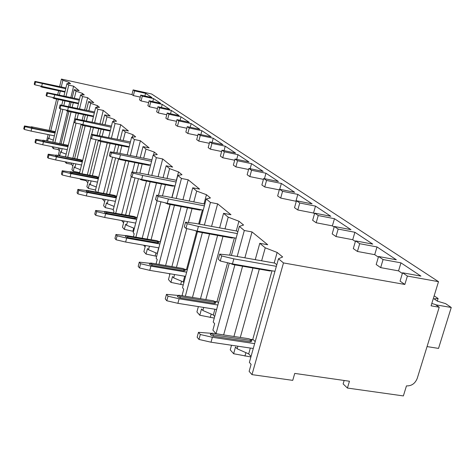 <?xml version="1.0" encoding="UTF-8"?>
<svg xmlns="http://www.w3.org/2000/svg" width="475" height="475" viewBox="0 0 475 475"><rect width="100%" height="100%" fill="white"/><g stroke="black" fill="none" stroke-linecap="round" stroke-linejoin="round"><path stroke-width="0.71" d="M431.799 303.483L435.284 304.493L439.215 307.218L431.08 305.817L438.508 281.669L151.62 93.997L133.125 89.9L131.949 94.59L61.423 79.076L59.636 86.557M58.627 90.761L57.701 94.632M56.626 99.103L49.168 130.227M48.135 134.556L46.657 140.719M344.149 380.481L343.128 383.925L347.427 388.051L403.37 395.924L406.457 385.89C411.534 386.074 415.126 383.562 417.24 378.361L439.215 307.218M255.247 259.665L259.783 243.307L265.246 247.825L277.145 252.445L282.667 256.957L278.475 258.78L249.357 362.425L251.091 364.367L249.126 371.367L251.993 374.627L292.737 380.362L294.743 373.415L349.457 381.235L347.427 388.051M231.509 345.254L230.232 349.861L233.629 353.733L235.511 346.958L237.144 348.781L248.692 353.893L251.032 356.464M198.366 306.595L196.917 311.95L199.797 315.228L201.495 308.958L202.878 310.496L213.322 315.002L214.7 316.522M229.288 263.144L213.198 322.026L214.658 323.659L212.889 330.131L216.012 333.682L223.749 334.934M170.008 273.76L168.471 279.579L170.947 282.393L172.49 276.551L173.678 277.875L183.202 281.889L183.873 282.625M197.458 231.735L182.507 287.743L183.76 289.138L182.157 295.147L182.768 295.848M145.481 245.522L143.901 251.613L146.045 254.06L147.464 248.591L148.497 249.743L157.391 253.502M170.21 204.482L156.138 258.281L157.219 259.493L156.061 263.916M124.052 220.976L122.461 227.216L124.343 229.36L125.655 224.224L126.552 225.227L134.348 228.38M146.496 181.058L133.238 232.697L134.182 233.748L133.463 236.55M105.177 199.435L103.597 205.746L105.26 207.634L106.477 202.795L107.267 203.68L114.137 206.411M125.685 160.71L113.163 210.265L113.988 211.191L113.596 212.747M88.427 180.387L86.86 186.705L88.338 188.385L89.478 183.807L90.185 184.597L96.282 186.972M107.267 142.868L95.416 190.439L96.152 191.265L96.003 191.852M73.453 163.424L71.921 169.7L73.245 171.202L74.308 166.862L74.943 167.568L80.388 169.664M90.862 127.086L79.622 172.793L80.091 173.322M59.731 155.604L60.693 151.644L61.257 152.279L66.162 154.138M47.672 140.927L48.397 137.91L48.913 138.486L53.343 140.143M250.889 356.968L233.629 353.733M214.273 318.096L199.797 315.228M168.963 273.582L169.807 274.526M183.255 284.941L170.947 282.393M143.616 245.195L145.124 246.887M156.649 256.328L146.045 254.06M121.588 220.525L123.595 222.775M133.57 231.39L124.343 229.36M102.273 198.894L104.648 201.554M113.365 209.469L105.26 207.634M79.877 178.754L80.584 179.556L85.916 180.577L87.845 182.738M95.522 190.024L88.338 188.385M65.051 161.779L66.292 163.287L71.363 164.279L72.841 165.935M79.646 172.68L73.245 171.202M52.44 146.704L52.286 147.351L53.42 148.639L58.259 149.607L59.363 150.842M59.998 148.212L58.496 154.422L59.494 155.557M278.475 258.78L283.486 262.93L251.993 374.627M61.423 79.076L62.872 80.275L61.281 86.919M60.272 91.117L59.345 94.988M58.277 99.453L50.813 130.566M49.774 134.888L48.913 138.486M252.932 268.013L233.943 336.478M265.246 247.825L261.636 260.793M259.314 269.129L240.297 337.446M237.862 346.198L237.144 348.781M219.64 227.881L223.571 213.328L228.19 217.152L238.925 221.225L243.58 225.031L239.341 226.379L244.316 230.5L237.191 256.47M234.888 264.872L216.012 333.682M239.341 226.379L231.39 255.449M217.603 235.404L200.492 298.716M228.19 217.152L225.013 228.873M222.977 236.384L205.835 299.582M203.704 307.444L202.878 310.496M189.27 200.889L192.731 187.791L196.692 191.069L206.459 194.708L210.437 197.962L206.209 198.948L210.449 202.463L204.398 225.067M202.368 232.631L185.333 296.263M206.209 198.948L199.482 224.158M187.459 207.741L171.897 266.612M196.692 191.069L193.853 201.768M192.037 208.608L188.349 222.537M186.74 228.594L176.457 267.389M174.562 274.52L173.678 277.875M163.067 177.686L166.155 165.787L169.581 168.619L178.541 171.908L181.978 174.717L177.804 175.429L181.456 178.458L176.231 198.396M174.426 205.277L158.923 264.403M177.804 175.429L172.009 197.588M161.441 183.967L158.472 195.415M157.065 200.842L147.173 238.978M169.581 168.619L167.022 178.463M165.389 184.739L162.474 195.943M160.96 201.78L151.109 239.679M149.411 246.21L148.497 249.743M140.226 157.516L143.005 146.621L146.003 149.102L154.28 152.089L157.278 154.541L153.182 155.046L156.358 157.676L151.78 175.465M150.159 181.771L135.945 236.989M153.182 155.046L148.123 174.741M138.748 163.317L136.373 172.633M135.037 177.876L125.59 214.943M146.003 149.102L143.676 158.211M142.191 164.006L139.864 173.138M138.439 178.701L129.022 215.573M127.484 221.593L126.552 225.227M120.145 139.822L122.663 129.782L125.305 131.967L132.994 134.704L135.636 136.859L131.628 137.198L134.419 139.513L130.364 155.527M128.891 161.352L115.775 213.144M131.628 137.198L127.157 154.88M118.792 145.213L116.868 152.873M115.609 157.896L106.584 193.848M125.305 131.967L123.173 140.446M121.82 145.837L119.914 153.419M118.477 159.113L109.6 194.417M108.193 199.999L107.267 203.68M102.345 124.177L104.654 114.867L107 116.808L114.172 119.332L116.518 121.244L112.605 121.452L115.081 123.5L111.453 138.035M110.099 143.444L97.927 192.215M112.605 121.452L108.621 137.453M101.098 129.212L99.524 135.583M98.343 140.351L89.716 175.18M107 116.808L105.034 124.741M103.782 129.77L102.208 136.135M100.86 141.562L92.388 175.697M91.099 180.904L90.185 184.597M86.468 110.242L88.587 101.567L90.689 103.307L97.411 105.64L99.507 107.35L95.695 107.451L97.903 109.274L94.626 122.562M93.385 127.615L91.734 134.306M90.82 138.005L82.027 173.696M80.744 178.915L80.584 179.556M95.695 107.451L92.103 122.033M85.31 114.968L83.998 120.341M82.763 125.376L74.646 158.543M90.689 103.307L88.861 110.752M87.709 115.472L86.391 120.84M85.15 125.905L77.039 159.018M75.84 163.887L74.943 167.568M72.206 97.755L74.171 89.633L76.059 91.194L82.389 93.367L84.271 94.905L80.56 94.917L82.537 96.562L79.562 108.775M78.411 113.513L77.051 119.094M76.065 123.138L67.777 157.189M66.583 162.076L66.292 163.287M80.56 94.917L77.306 108.3M76.154 113.038L65.526 156.744M71.131 102.202L70.033 106.756M68.881 111.5L61.109 143.628M76.059 91.194L74.361 98.218M73.287 102.659L72.182 107.207M71.03 111.957L63.252 144.056M62.142 148.639L61.257 152.279M62.872 80.275L68.845 82.306L70.543 83.695L66.939 83.642L68.727 85.12L66.001 96.419M64.927 100.872L63.804 105.551M62.86 109.452L54.928 142.381M53.818 146.977L53.42 148.639M66.939 83.642L63.965 95.98M62.896 100.439L61.75 105.195M60.848 108.953L52.897 141.977M149.482 106.792L150.735 101.852L149.132 100.759L147.885 105.676L149.482 106.792L157.468 108.526M158.323 112.943L159.618 107.878L157.932 106.732L156.643 111.773L158.323 112.943L166.743 114.76M167.633 119.421L168.969 114.232L167.194 113.02L165.864 118.186L167.633 119.421L176.522 121.327M177.454 126.249L178.838 120.923L176.955 119.653L175.584 124.949L177.454 126.249L186.847 128.256M187.827 133.469L189.252 127.995L187.269 126.647L185.85 132.092L187.827 133.469L197.772 135.571M198.793 141.099L200.272 135.476L198.17 134.051L196.703 139.644L198.793 141.099L209.344 143.313M210.413 149.18L211.951 143.403L209.724 141.888L208.198 147.642L210.413 149.18L221.623 151.519M222.745 157.759L224.342 151.81L221.973 150.207L220.394 156.127L222.745 157.759L234.68 160.229M235.861 166.885L237.518 160.752L235 159.048L233.356 165.14L235.861 166.885L248.585 169.486M249.826 176.599L251.548 170.282L248.864 168.459L247.154 174.741L249.826 176.599L263.429 179.354M264.735 186.972L266.534 180.453L263.667 178.505L261.879 184.989L264.735 186.972L279.312 189.893M280.683 198.069L282.566 191.33L279.49 189.246L277.632 195.943L280.683 198.069L296.299 201.329M297.789 209.968L299.755 202.997L296.459 200.765L294.512 207.688L297.789 209.968L313.512 213.037L314.521 213.72M316.178 222.763L318.238 215.543L314.688 213.138L312.645 220.305L316.178 222.763L332.387 225.874L334.157 227.074M335.997 236.55L338.158 229.069L334.329 226.468L332.185 233.902L335.997 236.55L352.729 239.709L355.371 241.508M357.426 251.459L359.7 243.693L355.555 240.878L353.299 248.591L357.426 251.459L374.716 254.665L378.373 257.147M380.665 267.627L383.07 259.552L378.563 256.494L376.188 264.51L380.665 267.627L398.549 270.875L402.361 273.469M438.508 281.669L407.39 276.058L402.568 272.787L400.057 281.117L404.848 284.454L283.486 262.93M259.783 243.307L267.728 244.75L252.029 231.931L244.316 230.5M223.571 213.328L230.963 214.724L217.639 203.84L210.449 202.463M192.731 187.791L199.643 189.145L188.189 179.787L181.456 178.458M166.155 165.787L172.639 167.087L162.693 158.959L156.358 157.676M143.005 146.621L149.12 147.873L140.392 140.748L134.419 139.513M122.663 129.782L128.446 130.987L120.733 124.688L115.081 123.5M104.654 114.867L110.129 116.031L103.265 110.42L97.903 109.274M88.587 101.567L93.795 102.689L87.643 97.66L82.537 96.562M74.171 89.633L79.135 90.713L73.589 86.183L68.727 85.12M131.949 94.59L133.38 95.588L140.256 97.102M141.075 100.943L142.292 96.122L140.766 95.083L139.555 99.881L141.075 100.943L148.663 102.6M407.39 276.058L404.848 284.454M133.125 89.9L134.562 90.873L133.38 95.588M402.568 272.787L420.939 276.112L400.959 262.847L398.549 270.875M150.735 101.852L162.236 104.369L169.646 109.286L157.932 106.732M149.132 100.759L160.586 103.271L153.544 98.598L152.784 101.561M142.292 96.122L153.544 98.598M140.766 95.083L151.964 97.553L145.576 93.314L144.899 95.998M134.562 90.873L145.576 93.314M383.07 259.552L400.959 262.847M378.563 256.494L396.34 259.783L377.002 246.941L374.716 254.665M359.7 243.693L377.002 246.941M355.555 240.878L372.75 244.12L354.902 232.275L352.729 239.709M338.158 229.069L354.902 232.275M334.329 226.468L350.972 229.662L334.453 218.696L332.387 225.874M318.238 215.543L334.453 218.696M314.688 213.138L330.814 216.279L315.483 206.102L313.512 213.037M299.755 202.997L315.483 206.102M296.459 200.765L312.099 203.858L297.825 194.382L295.943 201.085M282.566 191.33L297.825 194.382M279.49 189.246L294.672 192.286L281.36 183.451L279.733 189.293M266.534 180.453L281.36 183.451M263.667 178.505L278.415 181.492L265.964 173.227L264.468 178.665M251.548 170.282L265.964 173.227M248.864 168.459L263.203 171.398L251.536 163.649L250.153 168.72M237.518 160.752L251.536 163.649M235 159.048L248.947 161.933L237.987 154.66L236.71 159.398M224.342 151.81L237.987 154.66M221.973 150.207L235.553 153.045L225.245 146.199L224.052 150.64M211.951 143.403L225.245 146.199M209.724 141.888L222.953 144.673L213.233 138.225L212.123 142.393M200.272 135.476L213.233 138.225M198.17 134.051L211.072 136.788L201.893 130.696L200.86 134.621M189.252 127.995L201.893 130.696M187.269 126.647L199.85 129.337L191.17 123.577L190.202 127.276M178.838 120.923L191.17 123.577M176.955 119.653L189.234 122.295L181.017 116.838L180.108 120.329M168.969 114.232L181.017 116.838M167.194 113.02L179.182 115.621L171.386 110.443L170.531 113.745M159.618 107.878L171.386 110.443M162.236 104.369L161.435 107.498M427.055 346.59L438.532 348.407L451.25 307.485L445.58 303.626L437.499 301.203L434.019 298.817L438.11 298.532L437.327 301.085M434.15 295.836L438.11 298.532M435.753 304.813L451.25 307.485M248.692 353.893L250.331 348.056M252.7 339.607L271.997 270.786M274.182 263.013L277.145 252.445M276.788 264.789L274.817 263.126L229.823 255.17L219.699 254.119L218.334 259.154L220.287 261.012L221.659 255.954L233.842 258.845L276.355 266.327M255.188 341.662L253.335 339.702L250.877 339.328M221.659 255.954L219.699 254.119M274.954 271.302L232.459 263.898L233.842 258.845M232.459 263.898L220.287 261.012M198.972 339.441L200.313 334.507L198.473 332.328L197.137 337.238L198.972 339.441L211.013 342.202L212.367 337.28L254.636 343.639M200.313 334.507L212.367 337.28M210.847 333.26L198.473 332.328M210.383 334.738L213.251 336.217L250.105 341.78L251.501 341.525L251.857 340.254M253.27 348.496L211.013 342.202M250.497 340.391L213.637 334.816L210.734 333.438L212.212 333.183L248.959 338.758L251.887 340.142L250.497 340.391L250.105 341.78M229.936 263.298L232.893 264.527L233.035 263.999M271.362 270.679L269.942 270.976L232.893 264.527M223.666 334.845L242.583 266.214M244.886 257.836L252.029 231.931M213.322 315.002L214.896 309.225M216.944 301.738L227.59 262.746M229.662 255.152L234.383 237.874M236.271 230.951L238.925 221.225M237.827 231.913L236.805 231.052L195.023 223.339L185.553 222.199L184.324 226.842L185.968 228.404L187.203 223.743L198.408 226.433L237.363 233.593M218.441 302.842L217.473 301.827L215.43 301.494M187.203 223.743L185.553 222.199M236.111 238.189L197.167 231.082L198.408 226.433M197.167 231.082L185.968 228.404M166.796 300.758L168.007 296.204L166.458 294.363L165.252 298.9L166.796 300.758L177.888 303.329L179.099 298.781L217.847 305.009M168.007 296.204L179.099 298.781M177.763 295.402L166.458 294.363M177.43 296.673L180.019 297.938L214.237 303.448L215.573 303.264L215.905 302.064M216.618 309.504L177.888 303.329M214.587 302.165L180.369 296.637L177.757 295.45L179.17 295.266L213.293 300.788L215.923 301.987L214.587 302.165L214.237 303.448M195.035 230.618L197.683 231.776L197.838 231.206M233.463 237.708L232.073 238.046L197.683 231.776M192.476 297.415L209.546 233.938M211.577 226.391L217.639 203.84M183.202 281.889L184.716 276.224M186.503 269.515L196.638 231.521M198.645 224.004L202.398 209.95M204.054 203.722L206.459 194.708M204.838 204.084L165.526 196.353L156.631 195.172L155.521 199.476L156.922 200.806L158.038 196.484L168.411 198.989L204.369 205.841M187.269 269.919L185.155 269.283M158.038 196.484L156.631 195.172M203.229 210.11L167.283 203.306L168.411 198.989M167.283 203.306L156.922 200.806M139.513 267.953L140.612 263.72L139.288 262.152L138.195 266.368L139.513 267.953L149.785 270.364L150.89 266.137L186.657 272.193M140.612 263.72L150.89 266.137M149.75 263.263L139.288 262.152M149.465 264.355L151.828 265.454L183.748 270.863L185.03 270.738L185.333 269.598M185.547 276.367L149.785 270.364M184.062 269.675L152.143 264.248L149.768 263.203L151.115 263.073L182.958 268.494L185.351 269.545L184.062 269.675L183.748 270.863M165.454 203.027L167.859 204.036L168.013 203.442M201.293 209.742L199.933 210.098L167.859 204.036M165.615 265.543L181.147 206.548M182.952 199.684L188.189 179.787M157.249 253.347L158.692 247.831M160.277 241.757L170.032 204.446M171.837 197.558L174.865 185.957M176.35 180.298L178.541 171.908M175.043 185.992L141.663 179.485L132.014 177.145L133.042 173.12L142.69 175.459L176.083 182.014M133.042 173.12L131.824 171.98L130.809 175.993L132.014 177.145M176.522 180.334L140.202 173.185L131.824 171.98M141.663 179.485L142.69 175.459M116.084 239.78L117.087 235.832L115.948 234.478L114.944 238.414L116.084 239.78L125.649 242.042L126.659 238.1L159.885 243.966M117.087 235.832L126.659 238.1M125.679 235.624L115.948 234.478M160.455 241.787L158.994 241.532M125.436 236.58L127.597 237.542L157.51 242.826L158.745 242.743L159.024 241.668M158.864 247.867L125.649 242.042M157.801 241.716L127.888 236.419L125.715 235.487L156.845 240.694L159.036 241.632L157.801 241.716L157.51 242.826M140.072 179.342L142.274 180.233L142.429 179.633M173.642 185.719L173.547 186.081L172.324 186.087L142.274 180.233M142.239 238.106L156.477 183M158.104 176.706L162.693 158.959M153.532 154.998L154.28 152.089M150.605 165.062L119.451 158.834L110.426 156.631L111.37 152.861L151.567 161.334M111.37 152.861L110.313 151.875L109.375 155.634L110.426 156.631M151.941 159.873L118.228 153.081L110.313 151.875M119.451 158.834L120.401 155.064M95.742 215.323L96.668 211.624L95.671 210.443L94.751 214.13L95.742 215.323L104.696 217.461L105.628 213.762L136.646 219.426M96.668 211.624L105.628 213.762M104.767 211.607L95.671 210.443M137.132 217.538L136.153 217.36L135.886 218.399L134.698 218.453L106.56 213.305L104.559 212.444M135.708 223.09L104.696 217.461M134.965 217.402L106.827 212.248L104.821 211.417L134.128 216.511L136.153 217.354L134.965 217.402L134.698 218.453M118.121 158.507L118.043 158.81L120.086 159.594L120.234 158.988M149.625 164.867L149.524 165.258L148.348 165.235L120.086 159.594M121.713 214.237L131.308 176.474M132.43 172.069L134.852 162.539M136.331 156.732L140.392 140.748M132.377 137.138L132.994 134.704M129.218 146.722L91.532 138.682L92.411 135.137L130.108 143.213M92.411 135.137L91.479 134.265L90.606 137.803L91.532 138.682M130.429 141.936L91.479 134.265M100.005 140.76L100.884 137.216M77.924 193.895L78.779 190.41L77.906 189.371L77.045 192.844L77.924 193.895L86.331 195.914L87.198 192.434L116.286 197.903M78.779 190.41L87.198 192.434M86.444 190.546L77.906 189.371M116.702 196.246L116.048 196.127M114.926 196.074L88.362 191.063L86.498 190.309L86.254 191.3L88.118 192.06L114.683 197.054L115.817 197.03L116.066 196.044L114.926 196.074L114.683 197.054M115.413 201.352L86.331 195.914M86.498 190.309L114.19 195.284L116.066 196.044M98.847 140.475L98.764 140.808L100.653 141.52L100.801 140.921M128.559 146.585L128.458 146.995L127.33 146.959L100.653 141.52M103.55 193.277L112.599 157.16M113.786 152.404L115.746 144.596M117.099 139.199L120.733 124.688M113.656 121.398L114.172 119.332M110.343 130.518L74.86 122.841L75.673 119.492L111.168 127.205M75.673 119.492L74.848 118.72L74.041 122.057L74.86 122.841M111.453 126.083L74.848 118.72M82.846 124.806L83.665 121.463M62.178 174.966L62.979 171.677L62.201 170.751L61.4 174.034L62.178 174.966L70.11 176.878L70.912 173.589L98.301 178.867M62.979 171.677L70.912 173.589M70.247 171.92L62.201 170.751M98.663 177.407L98.266 177.329M97.203 177.199L72.052 172.342L70.306 171.653L70.08 172.591L71.82 173.28L96.971 178.131L98.064 178.125L98.295 177.199L97.203 177.199L96.971 178.131M97.488 182.127L70.11 176.878M70.306 171.653L96.544 176.504L98.295 177.199M81.825 124.551L81.736 124.913L83.499 125.56L83.647 124.972M109.945 130.435L109.838 130.857L108.751 130.803L83.499 125.56M85.916 180.577L86.076 179.942M87.364 174.729L96.003 139.781M97.143 135.179L98.741 128.725M99.987 123.684L103.265 110.42M96.971 107.415L97.411 105.64M93.563 116.102L60.04 108.757L60.8 105.587L94.335 112.967M60.8 105.587L60.064 104.904L59.304 108.057L60.04 108.757M94.584 111.969L60.064 104.904M67.593 110.622L68.358 107.457M48.165 158.122L48.913 154.998L48.218 154.179L47.47 157.284L48.165 158.122L55.67 159.938L56.424 156.821L82.294 161.916M48.913 154.998L56.424 156.821M55.824 155.331L48.218 154.179M81.409 160.39L55.896 155.046L55.682 155.931L57.309 156.566L81.195 161.268L82.246 161.28L82.466 160.402L81.409 160.39L81.195 161.268M81.534 165.003L55.67 159.938M55.896 155.046L80.821 159.766L82.466 160.402M66.684 110.396L66.589 110.77L68.246 111.37L68.382 110.788M93.367 116.06L93.266 116.488L92.215 116.423L68.246 111.37M71.363 164.279L71.66 163.073M72.853 158.193L81.118 124.379M82.193 119.961L83.511 114.588M84.663 109.862L87.643 97.66M82.009 94.911L82.389 93.367M78.547 103.194L46.77 96.152L47.488 93.147L79.272 100.213M47.488 93.147L46.829 92.53L46.117 95.528L46.77 96.152M79.491 99.323L46.829 92.53M53.936 97.927L54.655 94.923M35.619 143.034L36.32 140.072L35.696 139.329L34.996 142.286L35.619 143.034L42.738 144.768L43.445 141.805L67.967 146.722M36.32 140.072L43.445 141.805M42.91 140.469L35.696 139.329M67.248 145.314L42.982 140.167L42.78 141.01L44.318 141.597L67.046 146.152L68.062 146.181L68.269 145.344L67.248 145.314L67.046 146.152M67.248 149.655L42.738 144.768M42.982 140.167L68.269 145.344M53.123 97.725L53.034 98.111L54.589 98.663L54.72 98.099M78.518 103.188L78.411 103.615L77.401 103.544L54.589 98.663M58.259 149.607L58.663 147.945M59.773 143.355L67.545 111.192M68.691 106.465L69.789 101.911M70.864 97.464L73.589 86.183M68.519 83.665L68.845 82.306M65.028 91.568L34.835 84.805L35.506 81.949L65.71 88.73M35.506 81.949L34.913 81.391L34.236 84.241L34.835 84.805M65.906 87.923L34.913 81.391M41.646 86.503L42.322 83.642M24.314 129.443L24.979 126.617L24.415 125.952L23.75 128.767L24.314 129.443L31.089 131.1L31.754 128.28L55.053 133.024M24.979 126.617L31.754 128.28M31.267 127.074L24.415 125.952M55.343 131.818L31.344 126.754L31.154 127.561L32.603 128.102L55.153 132.62M54.382 135.82L31.089 131.1M31.344 126.754L55.379 131.664M40.915 86.319L40.82 86.711L42.293 87.228L42.423 86.67M64.915 92.055L42.293 87.228M244.946 356.102L245.908 352.664M210.265 317.466L211.191 314.082M180.684 284.513L181.569 281.2M155.153 256.067L155.996 252.831M132.893 231.272L133.701 228.119M113.311 209.457L114.089 206.388M213.637 334.816L213.251 336.217M269.942 270.976L270.085 270.453M180.369 296.637L180.019 297.938M232.073 238.046L232.222 237.482M152.143 264.248L151.828 265.454M199.933 210.098L200.094 209.511M127.888 236.419L127.597 237.542M172.324 186.087L172.478 185.493M106.827 212.248L106.56 213.305M148.348 165.235L148.497 164.641M88.362 191.063L88.118 192.06M127.33 146.959L127.478 146.365M72.052 172.342L71.82 173.28M108.751 130.803L108.894 130.221M57.528 155.681L57.309 156.566M92.215 116.423L92.358 115.847M44.519 140.748L44.318 141.597M77.401 103.544L77.538 102.98M32.793 127.3L32.603 128.102M54.483 131.723L54.292 132.525M64.054 91.936L64.184 91.384M210.734 333.438L210.354 334.839M177.757 295.45L177.412 296.744M149.768 263.203L149.453 264.403M125.715 235.487L125.424 236.609M104.821 211.417L104.553 212.467"/></g></svg>
